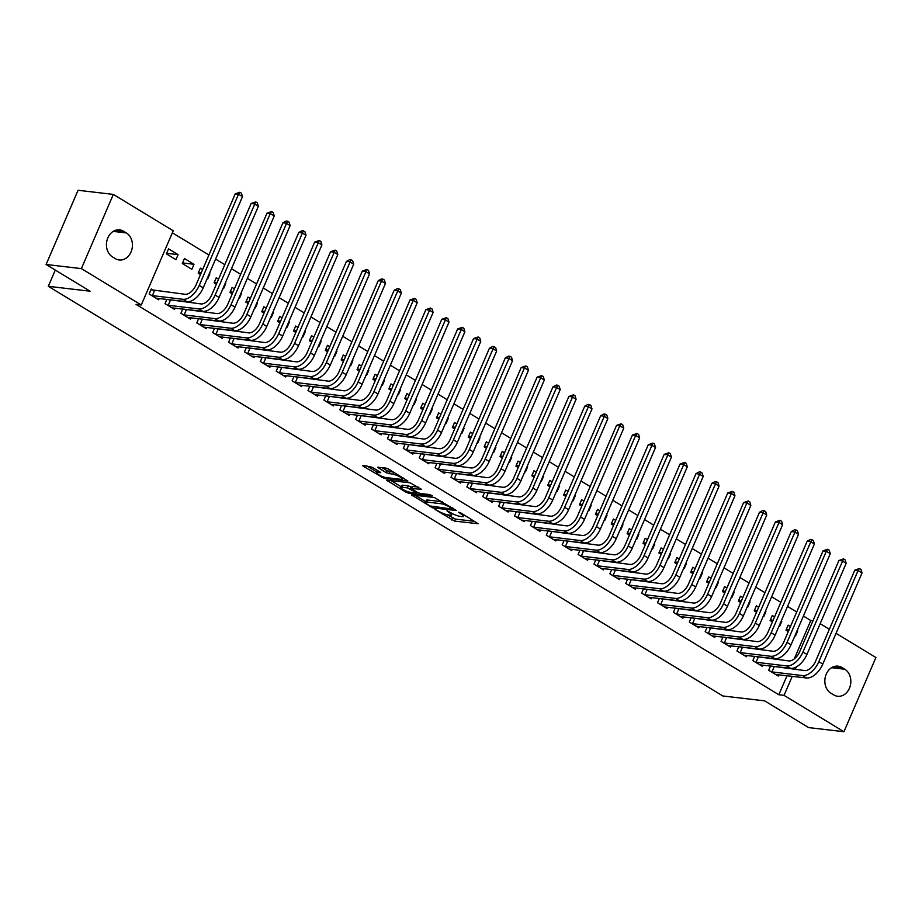 <?xml version="1.0" encoding="UTF-8"?>
<svg xmlns="http://www.w3.org/2000/svg" width="922" height="922" viewBox="0 0 922 922"><rect width="100%" height="100%" fill="white"/><g stroke="black" fill="none" stroke-linecap="round" stroke-linejoin="round"><path stroke-width="1.38" d="M435 509.393L454.604 521.114L478.138 523.731L460.839 512.955L458.534 512.24L461.184 514.05A7.007 1.429 -156.7 0 1 463.512 516.343A7.007 1.429 -156.7 0 1 462.072 516.597L460.147 516.366A7.007 1.429 -156.7 0 1 451.054 512.863L446.916 510.788L449.256 512.655A7.007 1.429 -156.7 0 1 451.596 514.937A7.007 1.429 -156.7 0 1 450.143 515.202L448.219 514.972A7.007 1.429 -156.7 0 1 439.126 511.468L435 509.393M372.142 467.235L362.83 465.38L363.107 466.175L384.347 478.449L407.881 481.065L388.75 469.171L385.915 468.076L377.64 467.247L386.237 472.744L392.968 474.3A5.855 1.199 -156.7 0 1 399.18 476.467A5.855 1.199 -156.7 0 1 402.511 479.14A5.855 1.199 -156.7 0 1 401.3 479.359L386.111 477.584A5.855 1.199 -156.7 0 1 379.899 475.418A5.855 1.199 -156.7 0 1 376.556 472.732A5.855 1.199 -156.7 0 1 377.766 472.513L380.751 472.732L380.025 472.018L372.142 467.235M141.273 304.986L81.378 268.613L113.337 194.404L173.232 230.777L141.273 304.986L136.041 304.375L778.825 694.739L784.046 695.349L792.24 676.322M836.058 633.322L875.9 657.513L843.941 731.722L808.663 727.596L764.661 700.87L722.848 695.983L48.301 286.316L90.102 291.214L46.1 264.487L81.378 268.613M843.941 731.722L784.046 695.349M411.327 494.837L432.844 507.907L456.378 510.523L434.412 497.534L411.327 494.837M405.761 492.083L386.629 480.189L410.163 482.805L421.608 489.398L411.339 488.464L417.297 492.36L420.132 493.454L429.883 494.595L432.383 495.863L408.596 493.178L405.761 492.083L406.199 491.057M55.297 270.065L48.301 286.316M251.13 203.508L255.728 201.895L257.319 202.863L258.367 206.309L254.391 203.9L251.13 203.508L211.864 294.671A11.156 6.166 -58.7 0 1 201.019 303.937L166.859 299.373L165.026 303.626L174.558 309.423L175.111 308.121M169.763 300.18L168.784 299.592M193.989 264.291L184.458 258.506L182.302 263.519L191.834 269.305L193.989 264.291L182.544 262.954M282.904 222.813L286.2 221.038L287.503 221.199L289.093 222.156L290.142 225.602L286.166 223.193L282.904 222.813L243.639 313.964A11.156 6.166 -58.7 0 1 232.793 323.23L198.633 318.666L196.801 322.93L206.332 328.716L206.885 327.414M201.538 319.473L200.558 318.885M223.066 288.275L223.608 288.598L225.763 283.584L225.222 283.261M218.537 279.193L216.232 277.799L214.077 282.812L216.37 284.207M314.679 242.106L319.277 240.492L320.868 241.46L321.916 244.906L317.94 242.486L314.679 242.106L275.413 333.268A11.156 6.166 -58.7 0 1 264.568 342.523L230.408 337.959L228.575 342.223L238.107 348.009L238.66 346.718M233.312 338.777L232.332 338.178M254.841 307.568L255.382 307.902L257.538 302.889L256.996 302.554M250.311 298.498L248.006 297.091L245.84 302.105L248.145 303.511M346.453 261.399L349.738 259.635L351.052 259.785L352.642 260.753L353.691 264.199L349.715 261.79L346.453 261.399L307.187 352.561A11.156 6.166 -58.7 0 1 296.342 361.827L262.182 357.263L260.338 361.516L269.881 367.302L270.434 366.011M265.087 358.07L264.107 357.482M286.615 326.872L287.145 327.195L289.312 322.181L288.77 321.847M282.086 317.79L279.781 316.396L277.614 321.409L279.919 322.804M293.957 376.545L292.113 380.809L301.644 386.606L302.209 385.304M296.861 377.363L295.881 376.775M318.39 346.165L318.92 346.488L321.087 341.474L320.545 341.152M313.849 337.083L311.555 335.689L309.389 340.702L311.694 342.097M325.731 395.849L323.887 400.113L333.418 405.899L333.983 404.597M328.624 396.667L327.656 396.068M350.164 365.458L350.694 365.792L352.861 360.767L352.319 360.444M345.623 356.388L343.33 354.982L341.163 359.995L343.468 361.401M441.765 319.289L446.375 317.675L447.954 318.643L449.002 322.089L445.038 319.669L441.765 319.289L402.511 410.451A11.156 6.166 -58.7 0 1 391.654 419.717L357.494 415.154L355.662 419.406L365.193 425.192L365.757 423.901M360.398 415.96L359.43 415.373M381.938 384.751L382.469 385.085L384.635 380.071L384.094 379.737M377.398 375.68L375.104 374.274L372.937 379.299L375.242 380.694M473.539 338.593L478.138 336.968L479.728 337.936L480.777 341.382L476.812 338.973L473.539 338.593L434.285 429.744A11.156 6.166 -58.7 0 1 423.428 439.01L389.268 434.446L387.436 438.699L396.967 444.496L397.532 443.194M392.173 435.253L391.205 434.665M413.701 404.055L414.243 404.378L416.41 399.364L415.868 399.042M409.172 394.973L406.867 393.579L404.712 398.592L407.017 399.987M505.314 357.886L508.61 356.111L509.912 356.272L511.503 357.229L512.551 360.675L508.587 358.266L505.314 357.886L466.059 449.037A11.156 6.166 -58.7 0 1 455.203 458.303L421.043 453.739L419.21 458.004L428.742 463.789L429.306 462.487M423.947 454.558L422.979 453.958M445.476 423.348L446.018 423.671L448.173 418.657L447.643 418.334M440.947 414.266L438.642 412.872L436.486 417.885L438.791 419.291M537.088 377.179L541.687 375.565L543.277 376.533L544.326 379.979L540.361 377.559L537.088 377.179L497.834 468.341A11.156 6.166 -58.7 0 1 486.977 477.608L452.817 473.044L450.985 477.296L460.516 483.082L461.081 481.791M455.722 473.85L454.753 473.263M477.25 442.641L477.792 442.975L479.947 437.962L479.417 437.627M472.721 433.571L470.416 432.164L468.261 437.189L470.566 438.584M568.862 396.483L573.461 394.858L575.051 395.826L576.1 399.272L572.124 396.863L568.862 396.483L529.608 487.634A11.156 6.166 -58.7 0 1 518.752 496.9L484.592 492.336L482.759 496.589L492.29 502.386L492.844 501.084M487.496 493.143L486.528 492.555M509.025 461.945L509.566 462.268L511.722 457.254L511.191 456.932M504.495 452.863L502.19 451.469L500.035 456.482L502.34 457.877M600.637 415.776L603.933 414.001L605.235 414.162L606.826 415.119L607.875 418.565L603.898 416.156L600.637 415.776L561.383 506.927A11.156 6.166 -58.7 0 1 550.526 516.193L516.366 511.629L514.534 515.894L524.065 521.679L524.618 520.377M519.27 512.436L518.302 511.848M540.799 481.238L541.341 481.561L543.496 476.547L542.966 476.225M536.27 472.156L533.965 470.762L531.81 475.775L534.115 477.17M548.141 530.922L546.308 535.186L555.839 540.972L556.392 539.681M551.045 531.74L550.065 531.153M572.574 500.531L573.115 500.865L575.27 495.852L574.729 495.517M568.044 491.461L565.739 490.055L563.584 495.068L565.878 496.474M664.186 454.373L668.784 452.748L670.375 453.716L671.423 457.162L667.447 454.753L664.186 454.373L624.92 545.524A11.156 6.166 -58.7 0 1 614.075 554.79L579.915 550.227L578.082 554.479L587.614 560.276L588.167 558.974M582.819 551.033L581.84 550.446M604.348 519.835L604.89 520.158L607.045 515.144L606.503 514.822M599.819 510.753L597.514 509.359L595.358 514.372L597.652 515.767M695.96 473.666L699.256 471.891L700.559 472.052L702.149 473.009L703.198 476.455L699.222 474.046L695.96 473.666L656.694 564.817A11.156 6.166 -58.7 0 1 645.849 574.083L611.689 569.519L609.857 573.784L619.388 579.569L619.941 578.267M614.594 570.326L613.614 569.738M636.122 539.128L636.664 539.451L638.819 534.437L638.278 534.115M631.593 530.046L629.288 528.652L627.133 533.665L629.426 535.06M727.735 492.959L732.333 491.345L733.924 492.313L734.972 495.759L730.996 493.339L727.735 492.959L688.469 584.122A11.156 6.166 -58.7 0 1 677.624 593.388L643.464 588.824L641.631 593.077L651.163 598.862L651.716 597.571M646.368 589.631L645.388 589.031M667.897 558.421L668.438 558.755L670.594 553.742L670.052 553.407M663.367 549.351L661.062 547.945L658.907 552.958L661.201 554.364M759.509 512.252L762.794 510.488L764.108 510.638L765.698 511.606L766.747 515.052L762.771 512.644L759.509 512.252L720.243 603.414A11.156 6.166 -58.7 0 1 709.398 612.681L675.238 608.117L673.394 612.369L682.937 618.166L683.49 616.864M678.143 608.923L677.163 608.336M699.671 577.725L700.213 578.048L702.368 573.035L701.826 572.712M695.142 568.644L692.837 567.249L690.67 572.262L692.975 573.657M791.283 531.556L794.568 529.781L795.882 529.943L797.472 530.899L798.521 534.345L794.545 531.936L791.283 531.556L752.018 622.707A11.156 6.166 -58.7 0 1 741.173 631.973L707.001 627.409L705.169 631.674L714.7 637.459L715.265 636.157M709.917 628.216L708.937 627.628M731.446 597.018L731.976 597.341L734.143 592.327L733.601 592.005M726.905 587.936L724.611 586.542L722.445 591.555L724.75 592.95M738.787 646.702L736.943 650.967L746.474 656.752L747.039 655.461M741.68 647.521L740.712 646.921M763.22 616.311L763.75 616.645L765.917 611.632L765.375 611.298M758.679 607.241L756.386 605.835L754.219 610.848L756.524 612.254M770.562 665.995L768.718 670.259L778.249 676.045L778.813 674.754M773.454 666.813L772.486 666.226M794.995 635.615L795.525 635.938L797.691 630.925L797.15 630.59M790.454 626.534L788.16 625.139L785.993 630.152L788.298 631.547M778.825 694.739L787.019 675.711M794.257 658.896L810.784 620.529L803.408 616.057M796.723 611.989L787.526 606.411M780.83 602.343L771.633 596.753M764.949 592.696L755.752 587.107M749.056 583.05L739.859 577.46M733.174 573.403L723.977 567.814M717.281 563.745L708.096 558.167M701.4 554.099L692.203 548.521M685.507 544.453L676.322 538.874M669.626 534.806L660.429 529.216M653.744 525.16L644.547 519.57M637.851 515.513L628.654 509.924M621.97 505.855L612.773 500.277M606.077 496.209L596.88 490.631M590.195 486.562L580.998 480.984M574.302 476.916L565.105 471.326M558.421 467.27L549.224 461.68M542.528 457.623L533.331 452.034M526.646 447.977L517.449 442.387M510.753 438.319L501.568 432.741M494.872 428.672L485.675 423.094M478.979 419.026L469.794 413.436M463.098 409.38L453.901 403.79M447.216 399.733L438.019 394.143M431.323 390.087L422.126 384.497M415.442 380.429L406.245 374.851M399.549 370.782L390.352 365.204M383.667 361.136L374.47 355.558M367.774 351.489L358.577 345.9M351.893 341.843L342.696 336.253M336 332.197L326.803 326.607M320.118 322.539L310.921 316.961M304.225 312.892L295.04 307.314M288.344 303.246L279.147 297.668M272.451 293.599L263.266 288.01M256.57 283.953L247.373 278.363M240.688 274.307L231.491 268.717M224.795 264.66L215.598 259.07M208.914 255.002L172.356 232.805M779.102 625.957L779.643 626.292L781.798 621.278L781.257 620.944M774.572 616.887L772.267 615.481L770.112 620.494L772.417 621.901M838.939 560.495L843.538 558.882L845.128 559.85L846.177 563.296L842.201 560.876L838.939 560.495L799.685 651.658A11.156 6.166 -58.7 0 1 788.829 660.924L754.669 656.36L752.836 660.613L762.367 666.399L762.92 665.108M757.573 657.167L756.593 656.579M747.327 606.664L747.869 606.987L750.024 601.974L749.494 601.651M742.798 597.583L740.493 596.188L738.338 601.202L740.643 602.596M807.165 541.202L810.461 539.428L811.763 539.589L813.354 540.546L814.403 543.992L810.426 541.583L807.165 541.202L767.911 632.354A11.156 6.166 -58.7 0 1 757.054 641.62L722.894 637.056L721.062 641.32L730.593 647.106L731.146 645.803M725.798 637.874L724.83 637.275M715.553 587.372L716.094 587.694L718.25 582.681L717.719 582.358M711.023 578.29L708.718 576.895L706.563 581.909L708.868 583.303M775.39 521.91L779.989 520.285L781.579 521.253L782.628 524.699L778.652 522.29L775.39 521.91L736.136 613.061A11.156 6.166 -58.7 0 1 725.28 622.327L691.12 617.763L689.287 622.016L698.818 627.813L699.383 626.511M694.024 618.57L693.056 617.982M683.778 568.067L684.32 568.401L686.475 563.388L685.945 563.054M679.249 558.997L676.944 557.591L674.789 562.616L677.094 564.01M659.345 598.459L657.513 602.723L667.044 608.508L667.609 607.218M662.25 599.277L661.281 598.689M652.004 548.774L652.546 549.109L654.701 544.084L654.171 543.761M647.475 539.693L645.169 538.298L643.014 543.312L645.319 544.718M711.842 483.312L715.138 481.538L716.44 481.699L718.031 482.655L719.079 486.101L715.115 483.693L711.842 483.312L672.587 574.475A11.156 6.166 -58.7 0 1 661.731 583.73L627.571 579.166L625.738 583.43L635.27 589.216L635.834 587.913M630.475 579.984L629.507 579.385M620.229 529.482L620.771 529.804L622.938 524.791L622.396 524.468M615.7 520.4L613.395 519.005L611.24 524.019L613.545 525.413M680.067 464.02L684.666 462.395L686.256 463.363L687.305 466.809L683.34 464.4L680.067 464.02L640.813 555.171A11.156 6.166 -58.7 0 1 629.957 564.437L595.796 559.873L593.964 564.126L603.495 569.923L604.06 568.62M598.701 560.68L597.733 560.092M588.467 510.189L588.997 510.511L591.163 505.498L590.622 505.164M583.926 501.107L581.632 499.712L579.465 504.726L581.77 506.12M648.293 444.715L652.903 443.102L654.482 444.07L655.53 447.516L651.566 445.107L648.293 444.715L609.039 535.878A11.156 6.166 -58.7 0 1 598.182 545.144L564.022 540.58L562.19 544.833L571.721 550.618L572.285 549.328M566.926 541.387L565.958 540.799M556.692 490.884L557.222 491.219L559.389 486.205L558.847 485.871M552.151 481.814L549.858 480.408L547.691 485.421L549.996 486.828M532.259 521.276L530.415 525.54L539.946 531.326L540.511 530.035M535.152 522.094L534.184 521.495M524.918 471.591L525.448 471.914L527.615 466.901L527.073 466.578M520.377 462.51L518.083 461.115L515.917 466.129L518.222 467.523M584.755 406.129L588.04 404.355L589.354 404.516L590.944 405.473L591.993 408.919L588.017 406.51L584.755 406.129L545.49 497.281A11.156 6.166 -58.7 0 1 534.645 506.547L500.473 501.983L498.641 506.247L508.172 512.033L508.737 510.73M503.389 502.79L502.409 502.202M493.143 452.299L493.673 452.621L495.84 447.608L495.298 447.285M488.614 443.217L486.309 441.822L484.142 446.836L486.447 448.23M552.981 386.825L556.266 385.062L557.58 385.212L559.17 386.18L560.219 389.626L556.243 387.217L552.981 386.825L513.715 477.988A11.156 6.166 -58.7 0 1 502.87 487.254L468.71 482.69L466.866 486.943L476.409 492.728L476.962 491.438M471.615 483.497L470.635 482.909M461.369 432.994L461.91 433.328L464.066 428.315L463.524 427.981M456.839 423.924L454.534 422.518L452.368 427.531L454.673 428.937M436.936 463.386L435.103 467.65L444.635 473.435L445.188 472.145M439.84 464.204L438.86 463.605M429.594 413.701L430.136 414.024L432.291 409.011L431.75 408.688M425.065 404.62L422.76 403.225L420.605 408.239L422.898 409.633M489.432 348.239L492.728 346.465L494.031 346.626L495.621 347.582L496.67 351.028L492.694 348.62L489.432 348.239L450.167 439.391A11.156 6.166 -58.7 0 1 439.321 448.657L405.161 444.093L403.329 448.357L412.86 454.143L413.413 452.84M408.066 444.9L407.086 444.312M397.82 394.409L398.362 394.731L400.517 389.718L399.975 389.395M393.291 385.327L390.986 383.932L388.83 388.946L391.124 390.34M457.658 328.935L462.256 327.322L463.847 328.29L464.895 331.736L460.919 329.327L457.658 328.935L418.392 420.098A11.156 6.166 -58.7 0 1 407.547 429.364L373.387 424.8L371.554 429.053L381.086 434.85L381.639 433.547M376.291 425.607L375.312 425.019M366.046 375.104L366.587 375.438L368.742 370.425L368.201 370.091M361.516 366.034L359.211 364.628L357.056 369.641L359.35 371.047M425.883 309.642L430.482 308.029L432.072 308.997L433.121 312.443L429.145 310.023L425.883 309.642L386.629 400.805A11.156 6.166 -58.7 0 1 375.773 410.071L341.613 405.507L339.78 409.76L349.311 415.545L349.864 414.255M344.517 406.314L343.537 405.726M334.271 355.811L334.813 356.134L336.968 351.121L336.438 350.798M329.742 346.73L327.437 345.335L325.282 350.348L327.587 351.743M394.109 290.349L397.405 288.574L398.707 288.736L400.298 289.692L401.347 293.138L397.37 290.73L394.109 290.349L354.855 381.501A11.156 6.166 -58.7 0 1 343.998 390.767L309.838 386.203L308.006 390.467L317.537 396.253L318.09 394.95M312.742 387.01L311.774 386.422M302.497 336.518L303.038 336.841L305.194 331.828L304.663 331.505M297.967 327.437L295.662 326.042L293.507 331.056L295.812 332.45M362.334 271.056L366.933 269.431L368.523 270.4L369.572 273.846L365.596 271.437L362.334 271.056L323.08 362.208A11.156 6.166 -58.7 0 1 312.224 371.474L278.064 366.91L276.231 371.163L285.762 376.96L286.316 375.657M280.968 367.717L280 367.129M270.722 317.214L271.264 317.548L273.419 312.535L272.889 312.201M266.193 308.144L263.888 306.738L261.733 311.751L264.038 313.157M330.56 251.752L335.159 250.139L336.749 251.107L337.798 254.553L333.833 252.132L330.56 251.752L291.306 342.915A11.156 6.166 -58.7 0 1 280.449 352.181L246.289 347.617L244.457 351.87L253.988 357.655L254.553 356.365M249.194 348.424L248.225 347.836M238.948 297.921L239.49 298.244L241.645 293.231L241.115 292.908M234.419 288.84L232.114 287.445L229.958 292.458L232.263 293.853M298.786 232.459L302.082 230.684L303.384 230.846L304.975 231.802L306.023 235.248L302.059 232.84L298.786 232.459L259.531 323.61A11.156 6.166 -58.7 0 1 248.675 332.877L214.515 328.313L212.682 332.577L222.214 338.362L222.778 337.06M217.419 329.131L216.451 328.532M207.173 278.628L207.715 278.951L209.882 273.938L209.34 273.615M202.644 269.547L200.339 268.152L198.184 273.166L200.489 274.56M182.752 309.008L180.908 313.273L190.439 319.07L191.004 317.767M185.645 309.827L184.677 309.239M178.107 254.645L168.576 248.848L166.409 253.873L175.941 259.658L178.107 254.645L166.651 253.308M153.87 290.534L151.3 288.966L149.134 293.98L158.665 299.765L159.229 298.474M112.484 256.881A14.279 11.537 -83.3 0 1 107.021 240.227A14.279 11.537 -83.3 0 1 119.664 229.866A14.279 11.537 -83.3 0 1 123.536 231.215L126.395 232.943A14.279 11.537 -83.3 0 1 131.846 249.597A14.279 11.537 -83.3 0 1 119.203 259.969A14.279 11.537 -83.3 0 1 115.342 258.621L112.484 256.881M46.1 264.487L78.059 190.278L113.337 194.404M810.784 620.529L812.974 620.783M820.177 623.675L829.374 629.253M844.794 669.245A14.279 11.537 -83.3 0 1 850.245 685.899A14.279 11.537 -83.3 0 1 837.614 696.26A14.279 11.537 -83.3 0 1 833.742 694.911L830.883 693.183A14.279 11.537 -83.3 0 1 825.421 676.529A14.279 11.537 -83.3 0 1 838.063 666.157A14.279 11.537 -83.3 0 1 841.936 667.505L844.794 669.245L831.598 667.701M795.202 669.453L796.262 666.986M797.691 630.925L797.046 630.844M789.002 629.91L786.236 629.588M781.798 621.278L781.153 621.197M773.12 620.264L770.354 619.941M765.917 611.632L765.272 611.551M757.227 610.606L754.461 610.283M750.024 601.974L749.379 601.905M741.346 600.96L738.58 600.637M734.143 592.327L733.497 592.258M725.453 591.313L722.687 590.99M718.25 582.681L717.604 582.612M709.571 581.667L706.805 581.344M702.368 573.035L701.723 572.954M693.678 572.02L690.924 571.698M686.475 563.388L685.83 563.307M677.797 562.374L675.031 562.051M670.594 553.742L669.948 553.661M661.915 552.716L659.149 552.393M654.701 544.084L654.055 544.015M646.022 543.07L643.256 542.747M638.819 534.437L638.174 534.368M630.141 533.423L627.375 533.1M622.938 524.791L622.281 524.722M614.248 523.777L611.482 523.454M607.045 515.144L606.399 515.064M598.366 514.13L595.6 513.808M591.163 505.498L590.518 505.417M582.474 504.484L579.708 504.161M575.27 495.852L574.625 495.771M566.592 494.837L563.826 494.503M559.389 486.205L558.744 486.125M550.699 485.179L547.933 484.857M543.496 476.547L542.851 476.478M534.818 475.533L532.052 475.21M527.615 466.901L526.969 466.832M518.925 465.887L516.159 465.564M511.722 457.254L511.076 457.174M503.043 456.24L500.277 455.917M495.84 447.608L495.195 447.527M487.15 446.594L484.396 446.271M479.947 437.962L479.302 437.881M471.269 436.947L468.503 436.625M464.066 428.315L463.42 428.234M455.387 427.289L452.621 426.967M448.173 418.657L447.527 418.588M439.494 417.643L436.728 417.32M432.291 409.011L431.646 408.942M423.613 407.997L420.847 407.674M416.41 399.364L415.753 399.295M407.72 398.35L404.954 398.027M400.517 389.718L399.871 389.637M391.838 388.704L389.072 388.381M384.635 380.071L383.99 379.991M375.946 379.057L373.18 378.735M368.742 370.425L368.097 370.344M360.064 369.411L357.298 369.077M352.861 360.767L352.216 360.698M344.171 359.753L341.405 359.43M336.968 351.121L336.323 351.052M328.29 350.106L325.524 349.784M321.087 341.474L320.441 341.405M312.397 340.46L309.631 340.137M305.194 331.828L304.548 331.747M296.515 330.814L293.749 330.491M289.312 322.181L288.667 322.101M280.622 321.167L277.868 320.844M273.419 312.535L272.774 312.454M264.741 311.521L261.975 311.198M257.538 302.889L256.892 302.808M248.859 301.863L246.093 301.54M241.645 293.231L240.999 293.161M232.966 292.216L230.2 291.894M225.763 283.584L225.118 283.515M217.085 282.57L214.319 282.247M209.882 273.938L209.225 273.869M201.192 272.924L198.426 272.601M447.401 514.845L455.468 519.109L474.669 521.356M415.2 495.287L425.757 501.695M430.078 505.971L452.333 509.105L449.878 507.181A7.007 1.429 -156.7 0 0 440.785 503.666L426.932 502.052A7.007 1.429 -156.7 0 0 425.491 502.306A7.007 1.429 -156.7 0 0 427.82 504.599L430.078 505.971M442.468 501.798A7.007 1.429 -156.7 0 0 441.65 501.66L440.785 503.666M425.491 502.306L426.356 500.3A7.007 1.429 -156.7 0 1 427.796 500.047L441.65 501.66M401.174 486.77L390.951 480.558M418.139 487.023L412.203 486.459L411.339 488.464M402.084 487.254A5.855 1.199 -156.7 0 0 400.874 487.473A5.855 1.199 -156.7 0 0 404.205 490.147A5.855 1.199 -156.7 0 0 410.417 492.313L415.776 492.947L415.499 492.152L407.432 487.876L402.084 487.254L402.937 485.249A5.855 1.199 -156.7 0 0 401.738 485.468L400.874 487.473M402.937 485.249L408.296 485.871L411.811 487.381M377.617 470.554A5.855 1.199 -156.7 0 0 377.421 470.727L376.556 472.732M393.89 472.295A5.855 1.199 -156.7 0 0 393.821 472.295L392.968 474.3M381.973 467.615L387.102 470.739L393.821 472.295M402.787 478.495L404.424 478.691M366.702 465.829L376.868 472.006M775.679 674.489L806.531 677.993L802.555 675.584L771.299 671.827M770.55 666.007L804.71 670.571A11.156 6.166 -58.7 0 0 815.567 661.304L854.821 570.142L859.431 568.528L861.01 569.496L862.058 572.942L822.804 664.094A16.734 9.255 121.3 0 1 806.531 677.993M862.058 572.942L858.094 570.534L818.828 661.685A16.734 9.255 121.3 0 1 802.555 675.584M859.431 568.528L858.094 570.534L854.821 570.142M774.065 666.986L771.91 672M759.786 664.831L790.638 668.346L786.673 665.938L755.418 662.18M846.177 563.296L806.923 654.447A16.734 9.255 121.3 0 1 790.638 668.346M843.538 558.882L802.947 652.038A16.734 9.255 121.3 0 1 786.673 665.938M758.184 657.34L756.028 662.353M743.904 655.185L774.757 658.7L770.78 656.291L739.525 652.534M738.776 646.702L772.947 651.266A11.156 6.166 -58.7 0 0 783.792 642.012L823.046 550.849L827.656 549.235L829.235 550.203L830.284 553.649L791.03 644.801A16.734 9.255 121.3 0 1 774.757 658.7M830.284 553.649L826.319 551.229L787.054 642.392A16.734 9.255 121.3 0 1 770.78 656.291M827.656 549.235L826.319 551.229L823.046 550.849M742.291 647.682L740.136 652.707M728.011 645.538L758.864 649.053L754.899 646.633L723.643 642.888M814.403 543.992L775.148 635.154A16.734 9.255 121.3 0 1 758.864 649.053M811.763 539.589L771.172 632.746A16.734 9.255 121.3 0 1 754.899 646.633M726.409 638.036L724.254 643.049M712.13 635.892L742.982 639.407L739.006 636.987L707.75 633.23M798.521 534.345L759.255 625.508A16.734 9.255 121.3 0 1 742.982 639.407M795.882 529.943L755.291 623.088A16.734 9.255 121.3 0 1 739.006 636.987M710.528 628.389L708.361 633.402M696.237 626.245L727.089 629.749L723.125 627.34L691.869 623.583M782.628 524.699L743.374 615.861A16.734 9.255 121.3 0 1 727.089 629.749M779.989 520.285L739.398 613.441A16.734 9.255 121.3 0 1 723.125 627.34M694.635 618.743L692.48 623.756M680.355 616.599L711.208 620.103L707.232 617.694L675.976 613.937M766.747 515.052L727.481 606.203A16.734 9.255 121.3 0 1 711.208 620.103M764.108 510.638L723.516 603.795A16.734 9.255 121.3 0 1 707.232 617.694M678.753 609.096L676.587 614.11M664.462 606.941L695.315 610.456L691.35 608.047L660.094 604.29M659.345 598.47L693.505 603.034A11.156 6.166 -58.7 0 0 704.362 593.768L743.616 502.605L748.215 500.992L749.805 501.96L750.854 505.406L711.6 596.557A16.734 9.255 121.3 0 1 695.315 610.456M750.854 505.406L746.889 502.986L707.623 594.148A16.734 9.255 121.3 0 1 691.35 608.047M748.215 500.992L746.889 502.986L743.616 502.605M662.86 599.45L660.705 604.463M648.581 597.295L679.433 600.81L675.457 598.401L644.201 594.644M734.972 495.759L695.707 586.911A16.734 9.255 121.3 0 1 679.433 600.81M732.333 491.345L691.742 584.502A16.734 9.255 121.3 0 1 675.457 598.401M646.979 589.803L644.812 594.817M632.688 587.648L663.552 591.163L659.576 588.743L628.32 584.997M719.079 486.101L679.825 577.264A16.734 9.255 121.3 0 1 663.552 591.163M716.44 481.699L675.849 574.855A16.734 9.255 121.3 0 1 659.576 588.743M631.086 580.145L628.931 585.159M616.806 578.002L647.659 581.517L643.683 579.097L612.427 575.34M703.198 476.455L663.932 567.618A16.734 9.255 121.3 0 1 647.659 581.517M700.559 472.052L659.968 565.209A16.734 9.255 121.3 0 1 643.683 579.097M615.204 570.499L613.038 575.512M600.913 568.355L631.777 571.859L627.801 569.45L596.546 565.693M687.305 466.809L648.051 557.971A16.734 9.255 121.3 0 1 631.777 571.859M684.666 462.395L644.075 555.551A16.734 9.255 121.3 0 1 627.801 569.45M599.312 560.853L597.156 565.866M585.032 558.709L615.884 562.213L611.92 559.804L580.653 556.047M671.423 457.162L632.158 548.325A16.734 9.255 121.3 0 1 615.884 562.213M668.784 452.748L628.193 545.905A16.734 9.255 121.3 0 1 611.92 559.804M583.43 551.206L581.275 556.22M569.151 549.063L600.003 552.566L596.027 550.157L564.771 546.4M655.53 447.516L616.276 538.667A16.734 9.255 121.3 0 1 600.003 552.566M652.903 443.102L612.3 536.258A16.734 9.255 121.3 0 1 596.027 550.157M567.537 541.56L565.382 546.573M553.258 539.405L584.11 542.92L580.145 540.511L548.89 536.754M548.141 530.934L582.301 535.498A11.156 6.166 -58.7 0 0 593.157 526.232L632.411 435.069L637.01 433.455L638.6 434.423L639.649 437.869L600.395 529.021A16.734 9.255 121.3 0 1 584.11 542.92M639.649 437.869L635.673 435.449L596.419 526.612A16.734 9.255 121.3 0 1 580.145 540.511M637.01 433.455L635.673 435.449L632.411 435.069M551.656 531.913L549.5 536.927M537.376 529.758L568.229 533.273L564.252 530.865L532.997 527.107M532.248 521.276L566.419 525.84A11.156 6.166 -58.7 0 0 577.264 516.585L616.518 425.422L621.128 423.809L622.707 424.777L623.756 428.211L584.502 519.374A16.734 9.255 121.3 0 1 568.229 533.273M623.756 428.211L619.791 425.803L580.526 516.965A16.734 9.255 121.3 0 1 564.252 530.865M621.128 423.809L619.791 425.803L616.518 425.422M535.763 522.255L533.608 527.269M521.483 520.112L552.336 523.627L548.371 521.207L517.115 517.461M607.875 418.565L568.62 509.728A16.734 9.255 121.3 0 1 552.336 523.627M605.235 414.162L564.644 507.319A16.734 9.255 121.3 0 1 548.371 521.207M519.881 512.609L517.726 517.622M505.602 510.465L536.454 513.969L532.478 511.56L501.222 507.803M591.993 408.919L552.727 500.081A16.734 9.255 121.3 0 1 536.454 513.969M589.354 404.516L548.763 497.661A16.734 9.255 121.3 0 1 532.478 511.56M504 502.963L501.833 507.976M489.709 500.819L520.561 504.322L516.597 501.914L485.341 498.157M576.1 399.272L536.846 490.435A16.734 9.255 121.3 0 1 520.561 504.322M573.461 394.858L532.87 488.015A16.734 9.255 121.3 0 1 516.597 501.914M488.107 493.316L485.952 498.329M473.827 491.172L504.68 494.676L500.704 492.267L469.448 488.51M560.219 389.626L520.953 480.777A16.734 9.255 121.3 0 1 504.68 494.676M557.58 385.212L516.988 478.368A16.734 9.255 121.3 0 1 500.704 492.267M472.225 483.67L470.059 488.683M457.934 481.515L488.787 485.03L484.822 482.621L453.566 478.864M544.326 379.979L505.072 471.13A16.734 9.255 121.3 0 1 488.787 485.03M541.687 375.565L501.095 468.722A16.734 9.255 121.3 0 1 484.822 482.621M456.332 474.023L454.177 479.037M442.053 471.868L472.905 475.383L468.929 472.974L437.673 469.217M436.936 463.397L471.096 467.95A11.156 6.166 -58.7 0 0 481.941 458.695L521.207 367.532L525.805 365.919L527.396 366.887L528.444 370.333L489.179 461.484A16.734 9.255 121.3 0 1 472.905 475.383M528.444 370.333L524.468 367.913L485.214 459.075A16.734 9.255 121.3 0 1 468.929 472.974M525.805 365.919L524.468 367.913L521.207 367.532M440.451 464.365L438.284 469.39M426.16 462.222L457.024 465.737L453.048 463.317L421.792 459.571M512.551 360.675L473.297 451.838A16.734 9.255 121.3 0 1 457.024 465.737M509.912 356.272L469.321 449.429A16.734 9.255 121.3 0 1 453.048 463.317M424.558 454.719L422.403 459.732M410.278 452.575L441.131 456.09L437.155 453.67L405.899 449.913M496.67 351.028L457.404 442.191A16.734 9.255 121.3 0 1 441.131 456.09M494.031 346.626L453.44 439.771A16.734 9.255 121.3 0 1 437.155 453.67M408.677 445.072L406.51 450.086M394.386 442.929L425.249 446.432L421.273 444.024L390.018 440.267M480.777 341.382L441.523 432.545A16.734 9.255 121.3 0 1 425.249 446.432M478.138 336.968L437.547 430.125A16.734 9.255 121.3 0 1 421.273 444.024M392.784 435.426L390.628 440.439M378.504 433.282L409.356 436.786L405.392 434.377L374.125 430.62M464.895 331.736L425.63 422.887A16.734 9.255 121.3 0 1 409.356 436.786M462.256 327.322L421.665 420.478A16.734 9.255 121.3 0 1 405.392 434.377M376.902 425.78L374.747 430.793M362.623 423.636L393.475 427.14L389.499 424.731L358.243 420.974M449.002 322.089L409.748 413.24A16.734 9.255 121.3 0 1 393.475 427.14M446.375 317.675L405.772 410.832A16.734 9.255 121.3 0 1 389.499 424.731M361.009 416.133L358.854 421.147M346.73 413.978L377.582 417.493L373.617 415.084L342.362 411.327M433.121 312.443L393.867 403.594A16.734 9.255 121.3 0 1 377.582 417.493M430.482 308.029L389.891 401.185A16.734 9.255 121.3 0 1 373.617 415.084M345.128 406.487L342.972 411.5M330.848 404.332L361.701 407.847L357.724 405.426L326.469 401.681M325.72 395.849L359.891 400.413A11.156 6.166 -58.7 0 0 370.736 391.159L409.99 299.996L414.6 298.382L416.179 299.339L417.228 302.785L377.974 393.948A16.734 9.255 121.3 0 1 361.701 407.847M417.228 302.785L413.263 300.376L373.998 391.539A16.734 9.255 121.3 0 1 357.724 405.426M414.6 298.382L413.263 300.376L409.99 299.996M329.235 396.829L327.08 401.842M314.955 394.685L345.808 398.2L341.843 395.78L310.587 392.034M401.347 293.138L362.092 384.301A16.734 9.255 121.3 0 1 345.808 398.2M398.707 288.736L358.116 381.892A16.734 9.255 121.3 0 1 341.843 395.78M313.353 387.182L311.198 392.196M299.074 385.039L329.926 388.542L325.95 386.134L294.694 382.376M293.945 376.556L328.117 381.12A11.156 6.166 -58.7 0 0 338.962 371.854L378.227 280.703L381.512 278.928L382.826 279.078L384.416 280.046L385.465 283.492L346.199 374.655A16.734 9.255 121.3 0 1 329.926 388.542M385.465 283.492L381.489 281.083L342.235 372.234A16.734 9.255 121.3 0 1 325.95 386.134M382.826 279.078L381.489 281.083L378.227 280.703M297.472 377.536L295.305 382.549M283.181 375.392L314.033 378.896L310.069 376.487L278.813 372.73M369.572 273.846L330.318 365.008A16.734 9.255 121.3 0 1 314.033 378.896M366.933 269.431L326.342 362.588A16.734 9.255 121.3 0 1 310.069 376.487M281.579 367.89L279.424 372.903M267.299 365.746L298.152 369.249L294.176 366.841L262.92 363.084M353.691 264.199L314.425 355.35A16.734 9.255 121.3 0 1 298.152 369.249M351.052 259.785L310.46 352.942A16.734 9.255 121.3 0 1 294.176 366.841M265.697 358.243L263.531 363.256M251.406 356.088L282.259 359.603L278.294 357.194L247.038 353.437M337.798 254.553L298.544 345.704A16.734 9.255 121.3 0 1 282.259 359.603M335.159 250.139L294.567 343.295A16.734 9.255 121.3 0 1 278.294 357.194M249.804 348.597L247.649 353.61M235.525 346.442L266.377 349.957L262.401 347.548L231.145 343.791M321.916 244.906L282.651 336.057A16.734 9.255 121.3 0 1 266.377 349.957M319.277 240.492L278.686 333.649A16.734 9.255 121.3 0 1 262.401 347.548M233.923 338.939L231.756 343.964M219.632 336.795L250.496 340.31L246.52 337.89L215.264 334.144M306.023 235.248L266.769 326.411A16.734 9.255 121.3 0 1 250.496 340.31M303.384 230.846L262.793 324.002A16.734 9.255 121.3 0 1 246.52 337.89M218.03 329.292L215.875 334.306M203.75 327.149L234.603 330.664L230.627 328.244L199.371 324.486M290.142 225.602L250.876 316.765A16.734 9.255 121.3 0 1 234.603 330.664M287.503 221.199L246.912 314.344A16.734 9.255 121.3 0 1 230.627 328.244M202.149 319.646L199.982 324.659M187.858 317.502L218.721 321.006L214.745 318.597L183.49 314.84M182.74 309.02L216.9 313.584A11.156 6.166 -58.7 0 0 227.757 304.318L267.011 213.166L271.61 211.541L273.2 212.509L274.249 215.955L234.995 307.118A16.734 9.255 121.3 0 1 218.721 321.006M274.249 215.955L270.284 213.547L231.019 304.698A16.734 9.255 121.3 0 1 214.745 318.597M271.61 211.541L270.284 213.547L267.011 213.166M186.256 309.999L184.1 315.013M171.976 307.856L202.828 311.359L198.864 308.951L167.597 305.194M258.367 206.309L219.102 297.46A16.734 9.255 121.3 0 1 202.828 311.359M255.728 201.895L215.137 295.052A16.734 9.255 121.3 0 1 198.864 308.951M170.374 300.353L168.207 305.366M156.095 298.198L186.947 301.713L182.971 299.304L151.715 295.547M150.966 289.727L185.126 294.291A11.156 6.166 -58.7 0 0 195.983 285.025L235.237 193.862L239.847 192.249L241.426 193.217L242.474 196.663L203.22 287.814A16.734 9.255 121.3 0 1 186.947 301.713M242.474 196.663L238.51 194.242L199.244 285.405A16.734 9.255 121.3 0 1 182.971 299.304M239.847 192.249L238.51 194.242L235.237 193.862M154.481 290.707L152.326 295.72M449.556 511.952L449.256 512.655M461.484 513.347L461.184 514.05M455.468 519.109L454.604 521.114M452.621 518.014L451.757 520.02M433.282 506.881L432.844 507.907M430.309 506.097L430.009 506.8M411.915 494.907L411.604 495.633M452.437 507.861L452.137 508.552M450.178 506.478L449.878 507.181M427.796 500.047L426.932 502.052M387.666 480.178L387.355 480.904M412.653 486.378L411.788 488.383M409.08 492.048L408.596 493.178M415.799 491.449L415.499 492.152M411.143 486.966L410.278 488.971M408.296 485.871L407.432 487.876M378.4 471.038L377.766 472.513M389.948 471.834L389.084 473.839M387.102 470.739L386.237 472.744M378.677 467.235L378.366 467.961M384.831 477.331L384.347 478.449M381.938 476.351L381.512 477.354M363.418 465.449L363.107 466.175M841.936 667.505L833.995 666.571M123.536 231.215L115.596 230.281M126.395 232.943L113.199 231.399M822.804 664.094L818.828 661.685M806.923 654.447L802.947 652.038M791.03 644.801L787.054 642.392M775.148 635.154L771.172 632.746M759.255 625.508L755.291 623.088M743.374 615.861L739.398 613.441M727.481 606.203L723.516 603.795M711.6 596.557L707.623 594.148M695.707 586.911L691.742 584.502M679.825 577.264L675.849 574.855M663.932 567.618L659.968 565.209M648.051 557.971L644.075 555.551M632.158 548.325L628.193 545.905M616.276 538.667L612.3 536.258M600.395 529.021L596.419 526.612M584.502 519.374L580.526 516.965M568.62 509.728L564.644 507.319M552.727 500.081L548.763 497.661M536.846 490.435L532.87 488.015M520.953 480.777L516.988 478.368M505.072 471.13L501.095 468.722M489.179 461.484L485.214 459.075M473.297 451.838L469.321 449.429M457.404 442.191L453.44 439.771M441.523 432.545L437.547 430.125M425.63 422.887L421.665 420.478M409.748 413.24L405.772 410.832M393.867 403.594L389.891 401.185M377.974 393.948L373.998 391.539M362.092 384.301L358.116 381.892M346.199 374.655L342.235 372.234M330.318 365.008L326.342 362.588M314.425 355.35L310.46 352.942M298.544 345.704L294.567 343.295M282.651 336.057L278.686 333.649M266.769 326.411L262.793 324.002M250.876 316.765L246.912 314.344M234.995 307.118L231.019 304.698M219.102 297.46L215.137 295.052M203.22 287.814L199.244 285.405M452.206 513.519L451.596 514.937M464.112 514.949L463.512 516.343M453.013 508.206L452.656 509.059M416.617 491.945L416.225 492.867M403.064 477.873L402.511 479.14"/></g></svg>
